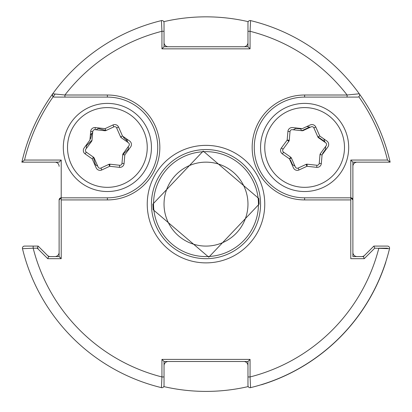 <?xml version="1.0" encoding="UTF-8"?>
<svg xmlns="http://www.w3.org/2000/svg" width="412" height="412" viewBox="0 0 412 412"><rect width="100%" height="100%" fill="white"/><g stroke="black" fill="none" stroke-linecap="round" stroke-linejoin="round"><path stroke-width="0.62" d="M364.605 255.352A4.197 4.197 0 0 1 361.638 256.578M357.08 256.578A4.197 4.197 0 0 1 352.888 252.381M247.967 42.544A4.197 4.197 0 0 1 243.77 46.741M168.23 46.741A4.197 4.197 0 0 1 164.033 42.544M54.92 162.153A4.197 4.197 0 0 1 59.112 166.35M59.112 252.381A4.197 4.197 0 0 1 54.92 256.578M50.362 256.578A4.197 4.197 0 0 1 47.395 255.352M253.215 386.976A188.856 188.856 0 0 0 388.856 251.335M243.77 361.499A4.197 4.197 0 0 1 247.967 365.696M164.033 365.696A4.197 4.197 0 0 1 168.23 361.499M325.413 150.313A20.986 20.986 0 0 0 325.588 146.528M324.944 142.238A20.986 20.986 0 0 0 323.755 138.839M310.262 127.251A20.986 20.986 0 0 0 306.719 126.587M296.697 128.034A20.986 20.986 0 0 0 293.329 129.78M291.758 164.043A20.986 20.986 0 0 0 294.956 166.088M352.888 166.35A4.197 4.197 0 0 1 357.08 162.153M86.587 144.607A20.986 20.986 0 0 0 86.412 148.397M94.508 164.038A20.986 20.986 0 0 0 97.706 166.088M128.163 150.323A20.986 20.986 0 0 0 128.338 146.533M127.699 142.243A20.986 20.986 0 0 0 126.51 138.844M99.457 128.034A20.986 20.986 0 0 0 96.089 129.775M92.695 132.473A20.986 20.986 0 0 0 90.346 135.208M260.559 204.12A54.559 54.559 0 0 0 206 149.561A54.559 54.559 0 0 0 151.441 204.12A54.559 54.559 0 0 0 206 258.679A54.559 54.559 0 0 0 260.559 204.12A54.559 54.559 0 0 1 206 258.679A54.559 54.559 0 0 1 151.441 204.12A54.559 54.559 0 0 0 206 258.679A54.559 54.559 0 0 0 260.559 204.12M55.157 94.013A186.754 186.754 0 0 0 24.519 160.057L61.213 160.057L59.112 162.153L21.867 162.153A188.856 188.856 0 0 1 52.736 93.781A2.096 2.096 0 0 0 54.436 97.103A2.096 2.096 0 0 1 53.22 96.717L52.339 95.007L52.736 93.781A188.856 188.856 0 0 1 161.437 20.6A2.096 2.096 0 0 1 164.033 22.639L164.033 31.286L164.033 22.639A2.096 2.096 0 0 0 161.437 20.6L161.937 31.286L164.033 31.286L164.033 46.741L247.967 46.741L247.967 22.639L247.967 46.741L250.063 48.843L161.937 48.843L164.033 46.741M107.377 95.007A52.458 52.458 0 0 1 159.835 147.465A52.458 52.458 0 0 1 107.377 199.923L61.213 199.923L61.213 197.827L107.377 197.827A50.362 50.362 0 0 0 157.739 147.465A50.362 50.362 0 0 0 107.377 97.103L54.436 97.103L64.911 97.103L64.911 95.007L107.377 95.007L107.377 97.103A50.362 50.362 0 0 1 157.739 147.465M250.063 359.398L247.967 361.499L164.033 361.499L161.937 359.398L250.063 359.398L250.063 376.954L250.563 387.641A2.096 2.096 0 0 1 247.967 385.601L247.967 361.499L247.967 385.601A2.096 2.096 0 0 0 250.563 387.641A188.856 188.856 0 0 0 389.52 248.683L374.74 248.189L364.249 258.679L350.787 258.679L350.787 199.923L304.623 199.923A52.458 52.458 0 0 1 252.165 147.465A52.458 52.458 0 0 1 304.623 95.007L347.089 95.007L359.264 93.781A188.856 188.856 0 0 1 390.133 162.153L387.481 160.057A186.754 186.754 0 0 0 358.78 96.717M247.967 376.954L250.063 376.954A178.36 178.36 0 0 0 378.834 248.189L387.481 248.189A186.754 186.754 0 0 1 387.383 248.585M387.481 246.088A2.096 2.096 0 0 1 389.52 248.683A2.096 2.096 0 0 0 387.481 246.088L373.869 246.088L387.481 246.088M374.74 248.189L373.869 246.088L363.379 256.578L352.888 256.578L363.379 256.578L364.249 258.679M357.565 97.103A2.096 2.096 0 0 0 359.264 93.781A188.856 188.856 0 0 0 250.563 20.6L250.063 31.286A178.36 178.36 0 0 1 347.089 95.007L347.089 97.103L357.565 97.103L304.623 97.103A50.362 50.362 0 0 0 254.261 147.465A50.362 50.362 0 0 0 304.623 197.827L350.787 197.827L350.787 160.057L387.481 160.057M390.133 162.153A188.856 188.856 0 0 0 359.264 93.781A188.856 188.856 0 0 1 390.133 162.153L352.888 162.153L350.787 160.057M352.888 162.153L352.888 256.578L352.888 162.153M350.787 197.827A2.096 2.096 0 0 1 352.888 199.923L350.787 197.827L350.787 199.923M250.563 20.6A2.096 2.096 0 0 0 247.967 22.639A2.096 2.096 0 0 1 250.563 20.6M250.063 48.843L250.063 31.286L247.967 31.286M52.736 93.781A188.856 188.856 0 0 0 21.867 162.153A188.856 188.856 0 0 1 52.736 93.781L64.911 95.007A178.36 178.36 0 0 1 161.937 31.286L161.937 48.843M24.519 160.057L21.867 162.153M59.112 199.923L59.112 256.578L59.112 199.923L61.213 197.827A2.096 2.096 0 0 0 59.112 199.923M61.213 199.923L61.213 258.679L59.112 256.578L48.621 256.578L38.131 246.088L48.621 256.578L47.751 258.679L37.26 248.189L38.131 246.088L24.519 246.088L33.166 246.088L33.166 248.189L22.48 248.683A2.096 2.096 0 0 1 24.519 246.088M164.033 361.499L164.033 385.601A2.096 2.096 0 0 1 161.437 387.641A188.856 188.856 0 0 1 22.48 248.683A2.096 2.096 0 0 1 22.418 248.189M38.131 248.189L33.166 248.189A178.36 178.36 0 0 0 161.937 376.954L164.033 376.954L164.033 385.601A2.096 2.096 0 0 1 161.437 387.641L161.937 376.954L161.937 359.398M359.48 94.152L359.583 94.43M127.406 141.208L123.373 137.278L123.173 136.506M91.943 133.246L90.558 138.705L89.986 139.266M121.051 136.686L121.334 137.778M98.468 128.467L105.93 130.522M128.286 149.252L122.771 154.68M109.87 164.697L108.825 164.403M95.378 164.676L93.431 157.188M86.469 145.678L92.01 140.219M101.388 108.047A39.871 39.871 0 0 0 67.959 153.455A39.871 39.871 0 0 0 113.367 186.883A39.871 39.871 0 0 0 146.796 141.476A39.871 39.871 0 0 0 101.388 108.047M113.995 191.029A44.063 44.063 0 0 1 63.814 154.088A44.063 44.063 0 0 1 100.755 103.901A44.063 44.063 0 0 1 150.941 140.842A44.063 44.063 0 0 1 113.995 191.029M92.236 158.888L85.104 153.882A4.197 4.197 0 0 1 84.13 147.965L89.919 140.065L90.686 131.387A4.197 4.197 0 0 1 95.321 127.581L105.055 128.642L105.941 130.547A2.096 2.096 0 0 1 104.828 130.728L95.095 129.667A2.096 2.096 0 0 0 92.772 131.567L92.005 140.25A2.096 2.096 0 0 1 91.608 141.306L85.825 149.206A2.096 2.096 0 0 0 86.309 152.162L93.442 157.168A2.096 2.096 0 0 1 94.157 158.038L98.108 166.999A2.096 2.096 0 0 0 100.914 168.06L101.795 169.96A4.197 4.197 0 0 1 96.187 167.849L92.236 158.888L93.442 157.168M105.055 128.642L112.955 124.97L113.841 126.87L105.941 130.547M90.686 131.387L92.772 131.567M95.321 127.581L95.095 129.667L104.828 130.728M85.104 153.882L86.309 152.162M91.608 141.306L85.825 149.206M100.914 168.06L108.814 164.383A2.096 2.096 0 0 1 109.927 164.197L119.66 165.263A2.096 2.096 0 0 0 121.978 163.358L122.745 154.68A2.096 2.096 0 0 1 123.142 153.625L128.93 145.724A2.096 2.096 0 0 0 128.441 142.768L121.308 137.763A2.096 2.096 0 0 1 120.592 136.892L116.648 127.926A2.096 2.096 0 0 0 113.841 126.87M128.441 142.768L121.308 137.763M120.592 136.892L122.513 136.042L129.651 141.048A4.197 4.197 0 0 1 130.625 146.966L124.836 154.866L122.745 154.68A2.096 2.096 0 0 1 123.142 153.625L128.93 145.724M108.814 164.383L109.7 166.283L101.795 169.96M94.157 158.038L98.108 166.999M119.434 167.349L119.66 165.263A2.096 2.096 0 0 0 121.978 163.358L124.069 163.543A4.197 4.197 0 0 1 119.434 167.349L109.7 166.283L109.927 164.197M112.955 124.97A4.197 4.197 0 0 1 118.568 127.081L116.648 127.926M335.759 122.56A39.871 39.871 0 0 0 279.717 116.328A39.871 39.871 0 0 0 273.491 172.37A39.871 39.871 0 0 0 329.528 178.597A39.871 39.871 0 0 0 335.759 122.56M270.21 174.992A44.063 44.063 0 0 1 277.096 113.053A44.063 44.063 0 0 1 339.035 119.938A44.063 44.063 0 0 1 332.149 181.877A44.063 44.063 0 0 1 270.21 174.992M288.853 141.311L287.159 140.07L287.926 131.387A4.197 4.197 0 0 1 292.561 127.586L302.295 128.647L310.195 124.965A4.197 4.197 0 0 1 315.808 127.081L313.887 127.926A2.096 2.096 0 0 0 311.081 126.87L303.181 130.547A2.096 2.096 0 0 1 302.068 130.733L292.335 129.672A2.096 2.096 0 0 0 290.017 131.572L289.25 140.255A2.096 2.096 0 0 1 288.853 141.311L283.07 149.211L281.375 147.97L287.159 140.07L289.25 140.255M315.808 127.081L319.758 136.037L317.837 136.887L313.887 127.926M287.926 131.387L290.017 131.572M302.068 130.733L292.335 129.672M311.081 126.87L303.181 130.547M283.07 149.211A2.096 2.096 0 0 0 283.559 152.167L290.692 157.173A2.096 2.096 0 0 1 291.408 158.043L295.358 167.004A2.096 2.096 0 0 0 298.164 168.06L306.065 164.383A2.096 2.096 0 0 1 307.177 164.197L316.91 165.258A2.096 2.096 0 0 0 319.228 163.358L319.995 154.675A2.096 2.096 0 0 1 320.392 153.619L326.175 145.719A2.096 2.096 0 0 0 325.691 142.763L318.553 137.757A2.096 2.096 0 0 1 317.837 136.887M320.392 153.619L326.175 145.719M298.164 168.06L299.05 169.96A4.197 4.197 0 0 1 293.437 167.849L289.487 158.888L282.354 153.887A4.197 4.197 0 0 1 281.375 147.97M306.065 164.383L306.95 166.283L299.05 169.96M291.408 158.043L289.487 158.888L290.692 157.173A2.096 2.096 0 0 1 291.408 158.043L295.358 167.004M283.559 152.167L282.354 153.887M307.177 164.197L306.95 166.283L316.684 167.344L316.91 165.258A2.096 2.096 0 0 0 319.228 163.358L321.319 163.538A4.197 4.197 0 0 1 316.684 167.344M319.995 154.675L322.086 154.861L321.319 163.538M319.758 136.037L326.896 141.043A4.197 4.197 0 0 1 327.87 146.96L322.086 154.861M288.74 141.223L288.827 140.214M307.161 164.342L306.245 164.769M301.836 130.707L309.587 127.076M317.966 136.83L324.764 141.573M320.531 153.434L320.418 154.711M301.569 130.676L300.739 128.905L295.888 128.384M289.821 159.64L290.491 160.108L292.469 164.568M322.57 154.196L322.642 153.377L325.516 149.438M153.151 209.693L208.791 257.186L259.138 204.12L258.849 198.558L203.204 151.055L152.862 204.12L153.151 209.693L153.831 209.62M163.791 386.58A187.28 187.28 0 0 0 248.209 386.58M248.209 21.661A187.28 187.28 0 0 0 163.791 21.661M385.694 262.217L385.797 262.248A188.959 188.959 0 0 1 261.512 384.741L261.481 384.643M181.991 238.543A41.967 41.967 0 0 0 240.423 228.13A41.967 41.967 0 0 0 230.009 169.703A41.967 41.967 0 0 0 171.577 180.111A41.967 41.967 0 0 0 181.991 238.543M236.014 161.097A52.458 52.458 0 0 1 249.023 234.134A52.458 52.458 0 0 1 175.986 247.148A52.458 52.458 0 0 1 162.977 174.106A52.458 52.458 0 0 1 236.014 161.097M147.244 204.12A58.756 58.756 0 0 1 206 145.364A58.756 58.756 0 0 1 264.756 204.12A58.756 58.756 0 0 1 206 262.877A58.756 58.756 0 0 1 147.244 204.12M107.377 199.923L107.377 197.827M61.213 160.057L61.213 197.827M304.623 95.007L304.623 97.103A50.362 50.362 0 0 0 254.261 147.465A50.362 50.362 0 0 0 304.623 197.827L304.623 199.923M61.213 258.679L47.751 258.679M161.437 387.641A188.856 188.856 0 0 1 22.48 248.683M124.836 154.866L124.069 163.543M118.568 127.081L122.513 136.042M301.481 128.554L300.739 128.905M258.849 198.558L258.17 198.63"/></g></svg>
